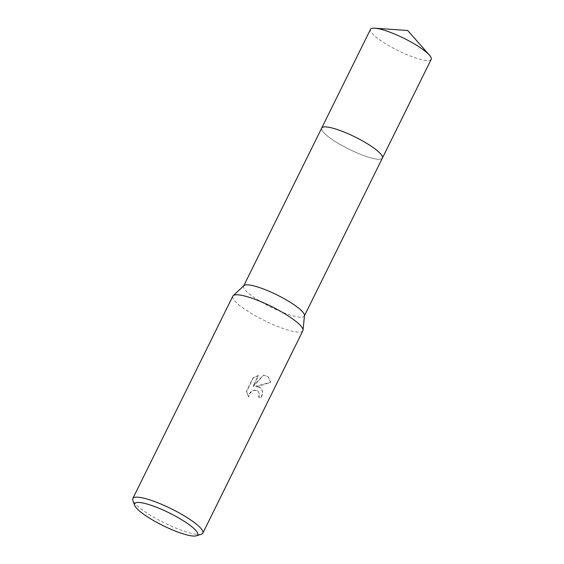 <?xml version="1.0" encoding="UTF-8"?>
<svg xmlns="http://www.w3.org/2000/svg" width="564" height="564" viewBox="0 0 564 564"><rect width="100%" height="100%" fill="white"/><g stroke="black" fill="none" stroke-linecap="round" stroke-linejoin="round"><path stroke-width="0.42" stroke-dasharray="2.82 2.11" d="M382.399 158.082A33.861 6.81 26.3 0 1 381.828 158.703A33.861 6.81 26.3 0 1 369.596 157.504A33.861 6.81 26.3 0 1 338.259 143.348A33.861 6.81 26.3 0 1 321.55 128.909A33.861 6.81 26.3 0 1 321.691 128.084M321.642 128.183A33.861 6.81 26.3 0 0 327.092 135.713A33.861 6.81 26.3 0 0 359.55 153.93A33.861 6.81 26.3 0 0 382.35 158.181A33.861 6.81 26.3 0 1 381.828 158.703A33.861 6.81 26.3 0 1 369.596 157.504A33.861 6.81 26.3 0 1 338.259 143.348A33.861 6.81 26.3 0 1 321.55 128.902A33.861 6.81 26.3 0 1 321.656 128.148M304.475 315.523A33.861 6.81 26.3 0 1 304.334 316.03A33.861 6.81 26.3 0 1 291.532 315.452A33.861 6.81 26.3 0 1 258.608 300.33A33.861 6.81 26.3 0 1 243.634 286.026A33.861 6.81 26.3 0 1 243.944 285.61M302.854 330.765A39.057 7.854 26.3 0 1 288.084 330.095A39.057 7.854 26.3 0 1 250.099 312.66A39.057 7.854 26.3 0 1 232.826 296.156M259.828 387.264L255.739 386.58L260.631 385.642L270.755 382.392L268.485 377.027L265.595 375.596L263.585 375.25L253.18 386.671L258.601 375.702L253.342 377.965L246.651 391.494L248.745 396.922L249.408 394.271L250.839 392.318L252.827 390.937L255.034 390.288L258.037 390.901L259.595 394.617L258.813 397.211A39.057 7.854 -153.7 0 0 261.449 397.789L262.873 392.135L260.963 387.983L259.828 387.264M201.376 534.207A39.057 7.854 26.3 0 1 188.066 532.465A39.057 7.854 26.3 0 1 132.843 500.331M248.491 396.711L246.39 391.275L253.074 377.746L258.34 375.49L252.919 386.46L263.332 375.039L268.231 376.815L270.487 382.173L255.485 386.368L260.709 387.771L262.613 391.924L261.188 397.578A38.571 7.755 26.3 0 1 258.559 397L259.341 394.405L258.093 390.922L254.78 390.084L252.573 390.725L250.585 392.107L249.147 394.06L248.745 396.922M431.192 59.361A33.861 6.81 26.3 0 1 408.59 55.307A33.861 6.81 26.3 0 1 375.892 36.991A33.861 6.81 26.3 0 1 370.485 29.356"/><path stroke-width="0.85" d="M243.747 285.793L321.691 128.084A33.861 6.81 26.3 0 1 334.494 128.662A33.861 6.81 26.3 0 1 367.425 143.778A33.861 6.81 26.3 0 1 382.399 158.082A33.861 6.81 26.3 0 1 382.35 158.181A33.861 6.81 26.3 0 0 367.58 143.869A33.861 6.81 26.3 0 0 334.494 128.655A33.861 6.81 26.3 0 0 321.656 128.148M134.641 505.316L132.843 500.331A39.057 7.854 26.3 0 1 132.808 498.52L232.826 296.156A39.057 7.854 26.3 0 1 233.186 295.677L243.944 285.61A33.861 6.81 26.3 0 1 256.437 286.604A33.861 6.81 26.3 0 1 288.359 301.113A33.861 6.81 26.3 0 1 304.475 315.523L303.016 330.187A39.057 7.854 26.3 0 1 302.854 330.765L202.836 533.128A39.057 7.854 26.3 0 1 201.376 534.207L196.328 535.8A35.151 7.071 26.3 0 1 184.35 534.228A35.151 7.071 26.3 0 1 134.641 505.316A35.151 7.071 26.3 0 1 147.909 504.279A35.151 7.071 26.3 0 1 184.83 521.707A35.151 7.071 26.3 0 1 196.328 535.8M233.186 295.677A39.057 7.854 26.3 0 1 247.596 296.826A39.057 7.854 26.3 0 1 284.418 313.556A39.057 7.854 26.3 0 1 303.016 330.187M132.808 498.52A39.057 7.854 26.3 0 1 147.578 499.189A39.057 7.854 26.3 0 1 185.563 516.631A39.057 7.854 26.3 0 1 202.836 533.128M321.642 128.183A33.861 6.81 26.3 0 1 321.691 128.077L370.485 29.356A33.861 6.81 26.3 0 1 374.912 28.2A33.861 6.81 26.3 0 1 425.785 51.726A33.861 6.81 26.3 0 1 429.423 55.138A33.861 6.81 26.3 0 1 431.192 59.361L304.447 315.798M321.691 128.077A33.861 6.81 26.3 0 1 344.294 132.131A33.861 6.81 26.3 0 1 376.999 150.447A33.861 6.81 26.3 0 1 382.406 158.082M374.912 28.2L407.687 30.491L429.423 55.138"/></g></svg>
